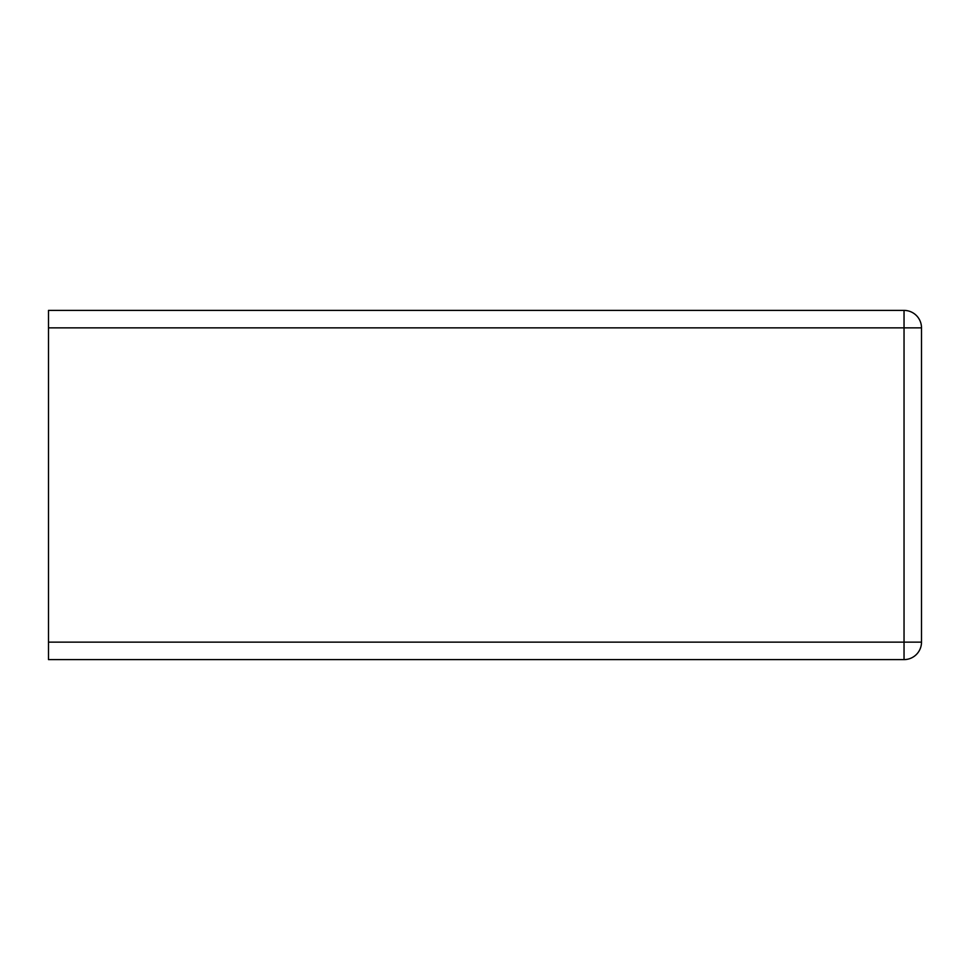 <?xml version="1.0" encoding="UTF-8"?>
<svg xmlns="http://www.w3.org/2000/svg" width="970" height="970" viewBox="0 0 970 970"><rect width="100%" height="100%" fill="white"/><g stroke="black" fill="none" stroke-linecap="round" stroke-linejoin="round"><path stroke-width="1.45" d="M48.5 642.14L48.5 310.4L904.04 310.4A17.46 17.46 0 0 1 921.5 327.86L921.5 642.14A17.46 17.46 0 0 1 904.04 659.6L48.5 659.6L48.5 642.14L904.04 642.14L904.04 659.6A17.46 17.46 0 0 0 921.5 642.14L904.04 642.14L904.04 310.4M48.5 327.86L921.5 327.86"/></g></svg>

